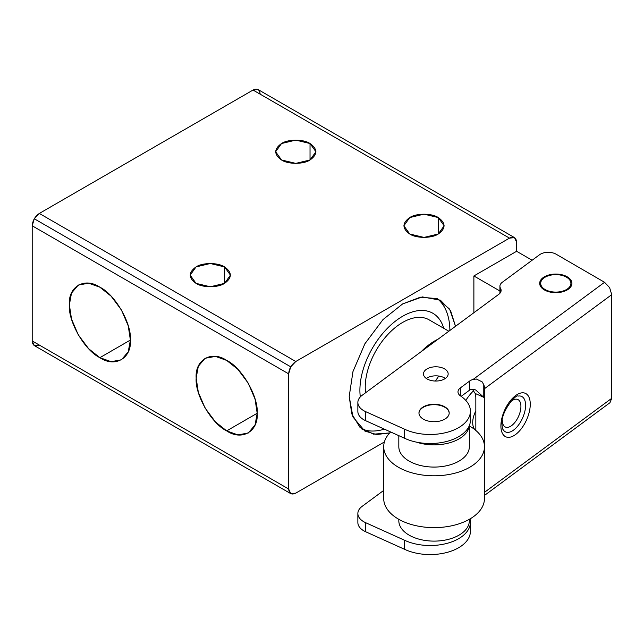 <?xml version="1.0" encoding="UTF-8"?>
<svg xmlns="http://www.w3.org/2000/svg" width="644" height="644" viewBox="0 0 644 644"><rect width="100%" height="100%" fill="white"/><g stroke="black" fill="none" stroke-linecap="round" stroke-linejoin="round"><path stroke-width="0.97" d="M449.89 330.453A75.557 43.623 120 0 0 437.212 298.623M360.31 396.905A60.447 34.897 -60 0 1 359.899 390.304A60.447 34.897 -60 0 1 396.672 320.197A60.447 34.897 -60 0 1 443.716 328.263M438.814 376.056A52.889 30.534 120 0 0 435.473 381.039M365.567 392.76A52.889 30.534 -60 0 1 365.237 387.221A52.889 30.534 -60 0 1 388.324 333.986A52.889 30.534 -60 0 1 429.081 319.818L448.844 331.225M421.176 351.672A52.889 30.534 -60 0 1 438.121 339.155M473.686 390.626A34.253 19.779 120 0 0 465.805 400.407M474.853 429.645A18.636 10.763 -60 0 1 472.704 422.553A18.636 10.763 -60 0 1 475.836 410.904M361.904 429.065A75.557 43.623 120 0 0 384.363 429.146M545.879 290.702A16.116 9.306 180 0 1 539.68 283.368A16.116 9.306 180 0 1 548.736 275.004A16.116 9.306 180 0 1 565.722 276.034A16.116 9.306 180 0 1 571.92 283.368A16.116 9.306 180 0 1 562.864 291.732A16.116 9.306 180 0 1 545.879 290.702M357.863 402.468L357.863 411.516A20.149 11.632 0 0 0 358.016 412.933A20.149 11.632 0 0 0 365.607 420.677L404.504 438.226L404.504 429.178A40.298 23.265 0 0 0 405.301 429.54A40.298 23.265 0 0 0 447.773 432.116A40.298 23.265 0 0 0 470.41 411.202L470.41 420.25A40.298 23.265 0 0 1 447.773 441.164A40.298 23.265 0 0 1 405.301 438.588A40.298 23.265 0 0 1 404.513 438.218L404.513 429.17L365.607 411.629A20.149 11.632 180 0 1 358.016 403.885A20.149 11.632 180 0 1 357.863 402.468A20.149 11.632 180 0 1 362.137 395.303L498.77 294.332A11.085 6.4 0 0 0 501.121 290.396A11.085 6.4 0 0 0 501.096 290.009A11.085 6.4 0 0 0 500.517 288.319A11.085 6.4 180 0 1 499.921 286.242A11.085 6.4 180 0 1 502.272 282.297L539.519 254.774A11.085 6.4 180 0 1 547.585 252.327A11.085 6.4 180 0 1 556.11 254.195L604.555 282.289L473.131 379.413A10.079 5.82 0 0 0 469.637 381.055L469.637 390.103L461.152 396.366M470.41 522.252L470.41 531.3A40.298 23.265 0 0 1 447.773 552.214A40.298 23.265 0 0 1 405.301 549.638A40.298 23.265 0 0 1 404.513 549.268L404.513 540.219A40.298 23.265 0 0 0 405.301 540.59A40.298 23.265 0 0 0 447.773 543.166A40.298 23.265 0 0 0 470.41 522.252A40.298 23.265 0 0 0 469.999 518.935M460.339 395.802L460.339 387.921A11.085 6.4 0 0 0 457.989 391.858A11.085 6.4 0 0 0 457.989 392.011A11.085 6.4 0 0 0 460.669 396.036A40.298 23.265 0 0 1 470.41 411.202M443.386 406.114A15.11 8.726 180 0 1 449.19 412.989A15.11 8.726 180 0 1 440.705 420.838A15.11 8.726 180 0 1 424.774 419.872A15.11 8.726 180 0 1 418.97 412.989A15.11 8.726 180 0 1 427.455 405.148A15.11 8.726 180 0 1 443.386 406.114M484.457 495.445L609.965 402.701L611.72 398.322L611.72 294.67L609.626 287.643L604.555 282.289M475.836 430.45L475.836 397.855A15.11 9.724 -126.5 0 0 475.159 393.436L483.773 397.324L483.773 384.693L482.131 381.852L476.343 379.018L473.131 379.413M483.773 397.324L475.803 390.055C473.292 388.96 471.239 388.976 469.637 390.103M357.863 513.518L357.863 522.566A20.149 11.632 0 0 0 358.016 523.983A20.149 11.632 0 0 0 365.607 531.727L404.504 549.276L404.504 540.227L365.607 522.678A20.149 11.632 180 0 1 358.016 514.934A20.149 11.632 180 0 1 357.863 513.518A20.149 11.632 180 0 1 362.137 506.353L383.711 490.414M428.22 379.533A12.341 7.124 180 0 1 423.478 373.914A12.341 7.124 180 0 1 430.409 367.515A12.341 7.124 180 0 1 443.418 368.304A12.341 7.124 180 0 1 448.16 373.914A12.341 7.124 180 0 1 441.229 380.322A12.341 7.124 180 0 1 428.22 379.533M445.35 378.439A12.341 7.124 0 0 0 443.418 377.352A12.341 7.124 0 0 0 426.288 378.439M483.773 384.693A10.079 6.48 53.5 0 1 484.57 388.63L484.57 492.282A10.079 6.48 53.5 0 1 484.457 493.626M472.398 389.242L475.159 393.436M460.339 387.921L469.637 381.055M611.72 383.51L611.72 309.482M611.72 307.864L611.8 308.669M565.102 276.493A15.11 8.726 0 0 0 549.179 275.527A15.11 8.726 0 0 0 540.686 283.368A15.11 8.726 0 0 0 546.498 290.243A15.11 8.726 0 0 0 562.429 291.209A15.11 8.726 0 0 0 570.914 283.368A15.11 8.726 0 0 0 565.102 276.493M383.711 446.719L383.711 498.545A50.377 29.085 0 0 0 403.072 521.463A50.377 29.085 0 0 0 456.161 524.683A50.377 29.085 0 0 0 484.457 498.545L484.457 446.719A50.377 29.085 180 0 1 456.161 472.857A50.377 29.085 180 0 1 403.072 469.637A50.377 29.085 180 0 1 383.711 446.719A50.377 29.085 180 0 1 390.658 431.979M469.339 425.95A50.377 29.085 180 0 1 484.457 446.719M398.821 519.314L398.821 520.755A35.259 20.358 0 0 0 412.369 536.798A35.259 20.358 0 0 0 449.536 539.052A35.259 20.358 0 0 0 469.339 520.755L469.339 519.314M469.339 425.571L469.339 446.719A35.259 20.358 180 0 1 449.536 465.016A35.259 20.358 180 0 1 412.369 462.762A35.259 20.358 180 0 1 398.821 446.719L398.821 435.658M469.283 425.724A35.259 20.358 180 0 1 416.451 442.138M418.97 413.198A15.11 8.726 180 0 1 427.616 405.519A15.11 8.726 180 0 1 443.386 406.533A15.11 8.726 180 0 1 449.19 413.198M516.617 251.289L532.129 260.24L516.617 251.289L516.617 242.241C516.166 237.539 513.791 236.163 509.493 238.127L295.781 361.509L39.324 213.446L253.036 90.055L509.493 238.127L514.532 237.628L516.617 242.241L516.617 251.289L473.879 275.962L499.921 290.999L473.879 275.962L516.617 251.289M473.879 312.726L473.879 275.962L473.879 312.726M288.657 373.85C289.108 368.626 291.482 364.512 295.781 361.509L39.324 213.446C35.026 216.448 32.651 220.562 32.2 225.786L288.657 373.85L290.742 366.83L34.285 218.767L32.2 225.786L288.657 373.85L288.657 489.013L32.2 340.95C32.651 345.651 35.026 347.019 39.324 345.063L34.285 345.562L290.742 493.626L288.657 489.013L288.657 373.85M295.781 493.127C291.482 495.083 289.108 493.715 288.657 489.013L32.2 340.95L32.2 225.786L32.2 340.95L34.285 345.562L290.742 493.626L295.781 493.127L384.388 441.969L295.781 493.127M389.709 432.953L373.48 434.153L360.06 427.479L351.785 413.907L349.209 396.471L352.96 371.596L364.858 343.816L382.971 319.617L402.637 303.928L420.355 297.19L437.22 298.631L449.641 309.152L455.525 326.291L450.615 310.77L440.416 300.185L422.303 296.908L402.637 303.928L382.971 319.617L364.858 343.816L352.96 371.596L349.209 396.471L352.96 417.014L364.858 431.061L376.563 434.531L389.709 432.953M514.532 237.628L258.075 89.556L514.532 237.628L258.075 89.556L253.036 90.055L509.493 238.127L295.781 361.509L290.742 366.83L34.285 218.767L39.324 213.446L253.036 90.055C257.334 88.099 259.709 89.476 260.16 94.169M281.533 159.978C273.845 154.496 273.845 149.014 281.533 143.523C287.949 139.088 303.614 139.088 310.03 143.523C317.717 149.014 317.717 154.496 310.03 159.978C303.614 164.413 287.949 164.413 281.533 159.978L275.632 151.751L281.533 143.523L295.781 140.118L310.03 143.523L310.03 159.978L310.03 143.523L315.93 151.751L310.03 159.978L295.781 163.383L281.533 159.978M196.05 283.368C188.362 277.878 188.362 272.396 196.05 266.914C202.458 262.478 218.131 262.478 224.547 266.914C232.226 272.396 232.226 277.878 224.547 283.368C218.131 287.804 202.458 287.804 196.05 283.368L190.149 275.141L196.05 266.914L210.298 263.509L224.547 266.914L224.547 283.368L224.547 266.914L230.447 275.141L224.547 283.368L210.298 286.773L196.05 283.368M409.761 234.013C402.073 228.523 402.073 223.041 409.761 217.559C416.177 213.124 431.842 213.124 438.258 217.559C445.946 223.041 445.946 228.523 438.258 234.013C431.842 238.449 416.177 238.449 409.761 234.013L403.86 225.786L409.761 217.559L424.01 214.154L438.258 217.559L438.258 234.013L438.258 217.559L444.159 225.786L438.258 234.013L424.01 237.419L409.761 234.013M226.68 430.884C211.586 423.744 194.802 394.675 196.17 378.036C194.802 359.811 211.586 350.127 226.68 360.415C241.774 367.555 258.558 396.624 257.189 413.263C258.558 431.48 241.774 441.172 226.68 430.884L215.45 421.925L205.106 408.103L198.312 392.236L196.17 378.036L198.312 366.299L205.106 358.281L215.45 356.406L226.68 360.415L237.91 369.374L248.254 383.196L255.048 399.063L257.189 413.263L255.048 425L248.254 433.018L237.91 434.893L226.68 430.884L257.189 413.263L226.68 430.884M99.876 357.67C84.783 350.529 67.998 321.469 69.367 304.821C67.998 286.604 84.783 276.92 99.876 287.208C114.97 294.348 131.754 323.409 130.386 340.056C131.754 358.273 114.97 367.957 99.876 357.67L88.647 348.71L78.302 334.896L71.508 319.03L69.367 304.821L71.508 293.092L78.302 285.067L88.647 283.199L99.876 287.208L111.106 296.168L121.45 309.981L128.245 325.848L130.386 340.056L128.245 351.785L121.45 359.811L111.106 361.678L99.876 357.67L130.386 340.056L99.876 357.67M500.517 292.473L500.517 288.319M365.607 420.677L365.607 411.629M365.607 531.727L365.607 522.678M518.146 396.1A19.473 9.789 -65.7 0 1 525.585 405.318A19.473 9.789 -65.7 0 1 513.598 430.079A19.473 9.789 -65.7 0 1 503.061 429.548C502.529 429.065 502.167 427.262 501.974 424.122C500.541 412.144 516.005 393.717 518.146 396.1M510.587 401.776A15.11 7.599 -65.7 0 1 520.916 406.404A15.11 7.599 -65.7 0 1 511.61 425.62A15.11 7.599 -65.7 0 1 502.312 420.154A15.11 7.599 -65.7 0 1 502.312 420.13M500.903 425.917A23.836 11.986 114.3 0 0 515.578 434.531A23.836 11.986 114.3 0 0 530.262 404.231A23.836 11.986 114.3 0 0 515.578 395.609A23.836 11.986 114.3 0 0 500.903 425.917M484.57 388.63L611.72 294.67M611.72 398.322L484.57 492.282M499.921 293.294L499.921 286.242M540.686 283.368L540.686 286.604M570.914 283.368L570.914 286.604M34.285 345.562L290.742 493.626"/></g></svg>
